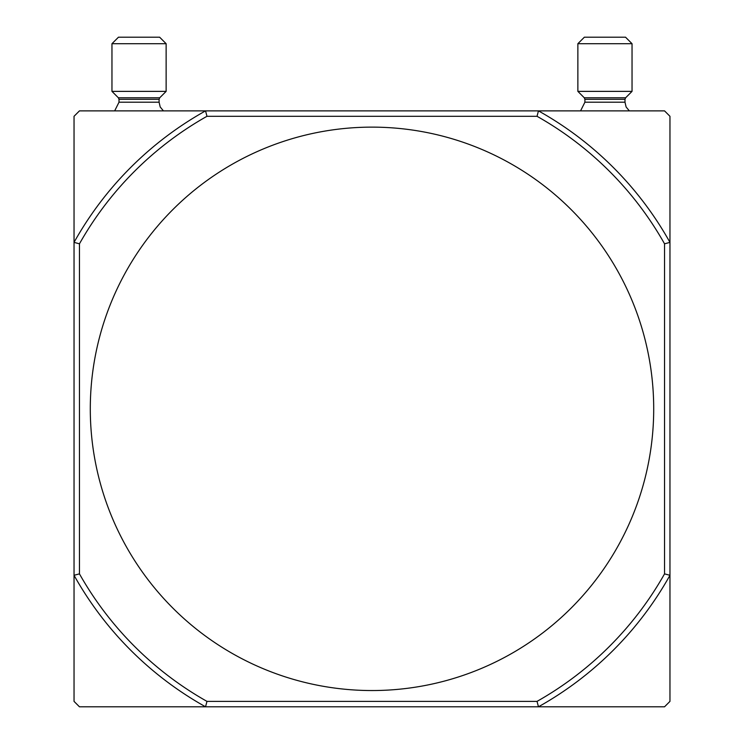 <?xml version="1.0" encoding="UTF-8"?>
<svg xmlns="http://www.w3.org/2000/svg" width="744" height="744" viewBox="0 0 744 744"><rect width="100%" height="100%" fill="white"/><g stroke="black" fill="none" stroke-linecap="round" stroke-linejoin="round"><path stroke-width="1.12" d="M372 127.131A281.706 281.706 0 0 0 90.294 408.837A281.706 281.706 0 0 0 372 690.544A281.706 281.706 0 0 0 653.706 408.837A281.706 281.706 0 0 0 372 127.131M206.972 701.378L205.549 706.8L664.541 706.8L669.963 701.378L669.963 575.289A341.301 341.301 0 0 1 538.451 706.8L537.029 701.378L206.972 701.378A335.888 335.888 0 0 1 79.459 573.875L74.037 575.289L74.037 701.378L79.459 706.8L205.549 706.8A341.301 341.301 0 0 1 74.037 575.289L74.037 242.386A341.301 341.301 0 0 1 205.549 110.875L206.972 116.297A335.888 335.888 0 0 0 79.459 243.809L79.459 573.875M79.459 243.809L74.037 242.386L74.037 116.297L79.459 110.875L538.451 110.875A341.301 341.301 0 0 1 669.963 242.386L669.963 116.297L664.541 110.875L538.451 110.875L537.029 116.297A335.888 335.888 0 0 1 664.541 243.809L669.963 242.386L669.963 575.289L664.541 573.875A335.888 335.888 0 0 1 537.029 701.378M537.029 116.297L206.972 116.297M664.541 243.809L664.541 573.875M584.273 97.78L625.63 97.78L632.037 91.373L577.865 91.373L584.273 97.78L584.905 99.315L584.905 102.207L580.571 110.875M577.865 91.373L577.865 43.701L632.037 43.701L632.037 91.373M577.865 43.701L584.365 37.2L625.537 37.2L632.037 43.701M118.37 97.78L159.728 97.78L166.135 91.373L111.963 91.373L118.37 97.78L119.003 99.315L119.003 102.207L114.669 110.875M111.963 91.373L111.963 43.701L166.135 43.701L166.135 91.373M111.963 43.701L118.463 37.2L159.635 37.2L166.135 43.701M584.905 102.207L624.997 102.207L626.104 106.978L629.331 110.875M584.905 99.315L624.997 99.315L624.997 102.207M119.003 102.207L159.095 102.207L160.202 106.978L163.429 110.875M119.003 99.315L159.095 99.315L159.095 102.207M625.63 97.78L624.997 99.315M159.728 97.78L159.095 99.315"/></g></svg>
